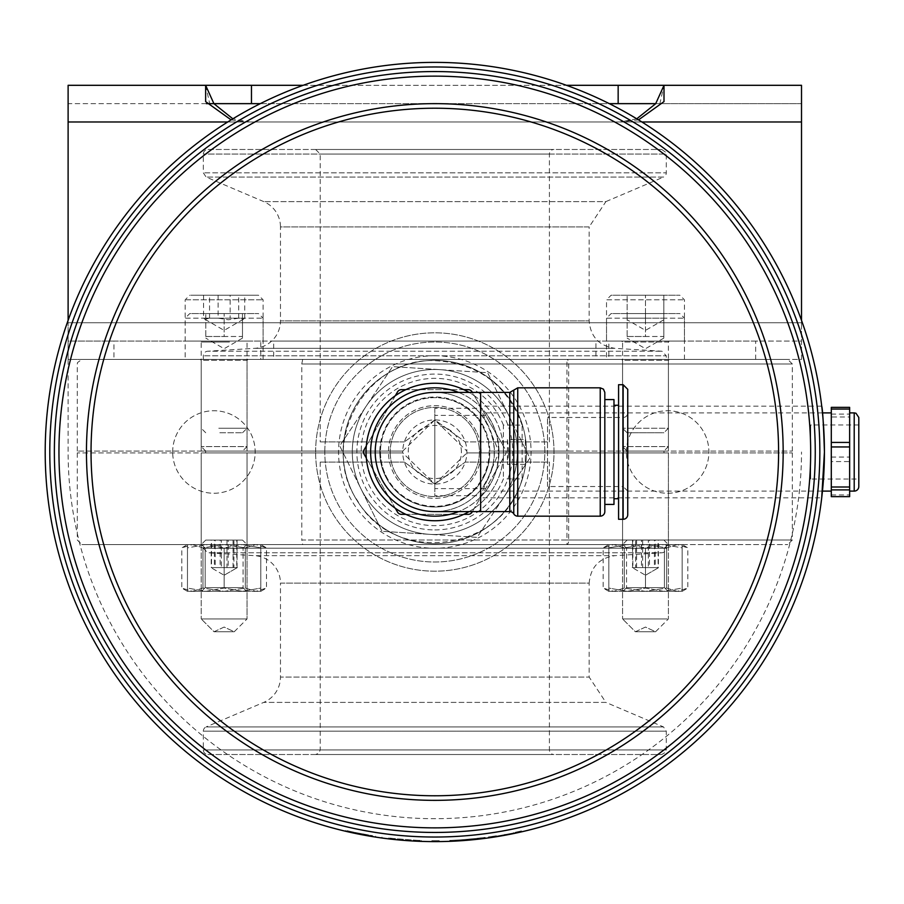 <?xml version="1.0" encoding="UTF-8"?>
<svg xmlns="http://www.w3.org/2000/svg" width="904" height="904" viewBox="0 0 904 904"><rect width="100%" height="100%" fill="white"/><g stroke="black" fill="none" stroke-linecap="round" stroke-linejoin="round"><path stroke-width="0.68" stroke-dasharray="4.52 3.39" d="M566.944 452.915L489.81 452.915A55.008 55.008 0 0 0 434.813 396.992A55.008 55.008 0 0 0 379.816 451.085L77.281 451.085L379.816 451.085A55.008 55.008 0 0 0 379.816 452.915L402.743 452.915A32.081 32.081 0 0 1 402.743 451.085L402.721 452A32.081 32.081 0 0 1 434.813 419.919A32.081 32.081 0 0 1 466.893 452A32.081 32.081 0 0 1 434.813 484.081A32.081 32.081 0 0 1 402.721 452L402.743 451.085L205.626 451.085L402.743 451.085L434.813 419.919L466.882 451.085A32.081 32.081 0 0 1 466.882 452.915L489.81 452.915A55.008 55.008 0 0 1 434.813 507.008A55.008 55.008 0 0 1 379.816 452.915L77.281 452.915L402.743 452.915L434.813 484.081L466.882 452.915A31.764 31.459 -90 0 0 466.882 451.085A31.764 31.459 -90 0 1 466.882 452.915L792.333 452.915L566.944 452.915L566.944 540.004L301.789 540.004L301.789 452.915M379.804 452A55.008 55.008 0 0 0 462.317 499.629A55.008 55.008 0 0 0 462.317 404.37A55.008 55.008 0 0 0 379.804 452M489.81 451.085L792.333 451.085L568.661 451.085L568.661 363.996A4.588 1.718 -90 0 0 566.944 359.408L81.868 359.408L787.757 359.408L566.944 359.408L566.944 451.085L489.81 451.085M301.789 451.085L301.789 363.996L302.671 359.408M666.282 544.592L666.282 548.186L203.332 548.186L666.282 548.186A4.588 4.588 0 0 1 661.988 552.762L207.637 552.762L661.988 552.762L614.969 555.666L254.657 555.666L614.969 555.666C599.16 558.039 590.561 567.192 589.159 583.114L280.466 583.114A27.504 27.504 0 0 0 254.657 555.666L207.637 552.762L203.332 548.186L203.332 544.592L666.282 544.592L203.332 544.592M661.705 149.476L665.999 152.471L666.282 154.064L203.332 154.064L666.282 154.064L666.282 172.845L203.332 172.845L666.282 172.845A4.588 4.588 0 0 1 663.502 177.071L206.123 177.071L663.502 177.071L605.883 201.615L263.742 201.615L605.883 201.615L589.159 226.915L280.466 226.915A27.504 27.504 0 0 0 263.742 201.615L206.123 177.071L203.332 172.845L203.332 154.064A4.588 4.588 0 0 1 207.92 149.476L661.705 149.476L207.92 149.476M553.982 149.476L315.632 149.476L553.982 149.476A4.588 4.588 0 0 0 549.406 154.064L549.406 441.92L465.266 441.92L434.813 419.919L404.348 441.92L434.813 419.919L465.266 441.92L549.406 441.92M203.332 359.408L203.332 355.814A4.588 4.588 0 0 1 207.637 351.238L661.988 351.238L207.637 351.238L254.657 348.334A27.504 27.504 0 0 0 280.466 320.886L589.159 320.886L280.466 320.886L280.466 226.915L589.159 226.915L589.159 320.886C590.561 336.808 599.16 345.961 614.969 348.334L254.657 348.334L614.969 348.334L661.988 351.238L666.282 355.814L203.332 355.814L666.282 355.814L666.282 359.408L203.332 359.408L666.282 359.408M207.92 754.524L661.705 754.524L207.92 754.524A4.588 4.588 0 0 1 203.332 749.936L203.332 731.155A4.588 4.588 0 0 1 206.123 726.929L663.502 726.929L206.123 726.929L263.742 702.385A27.504 27.504 0 0 0 280.466 677.085L589.159 677.085L280.466 677.085L280.466 583.114L589.159 583.114L589.159 677.085L605.883 702.385L263.742 702.385L605.883 702.385L663.502 726.929L666.282 731.155L203.332 731.155L666.282 731.155L666.282 749.936L203.332 749.936L666.282 749.936L665.717 752.151L661.705 754.524M553.982 754.524L315.632 754.524L553.982 754.524A4.588 4.588 0 0 1 549.406 749.936L320.219 749.936L549.406 749.936L549.406 462.08L465.266 462.08L434.813 484.081L404.348 462.08L434.813 484.081L465.266 462.08L549.406 462.08M404.348 462.08L320.219 462.08L404.348 462.08M461.402 452A26.589 26.589 0 0 0 421.524 428.982A26.589 26.589 0 0 0 421.524 475.018A26.589 26.589 0 0 0 461.402 452M566.944 451.085L568.661 451.085M668.406 451.085L622.562 451.085L668.406 451.085L622.562 451.085L668.406 451.085L668.406 359.408L622.562 359.408L668.406 359.408L622.562 359.408L668.406 359.408L668.406 451.085M247.052 359.408L201.219 359.408L247.052 359.408L201.219 359.408L247.052 359.408L247.052 451.085L201.219 451.085L247.052 451.085L201.219 451.085L247.052 451.085L247.052 359.408M302.671 544.592L787.757 544.592L81.868 544.592L302.671 544.592L301.789 540.004L792.333 540.004L566.944 540.004L566.944 544.592A4.588 1.718 -90 0 0 568.661 540.004L568.661 452.915M466.882 452.915L663.999 452.915L466.882 452.915M668.406 452.915L622.562 452.915L668.406 452.915L622.562 452.915L668.406 452.915L668.406 544.592L622.562 544.592L668.406 544.592L622.562 544.592L668.406 544.592L622.562 544.592L668.406 544.592L622.562 544.592L668.406 544.592L668.406 452.915M247.052 544.592L201.219 544.592L247.052 544.592L201.219 544.592L247.052 544.592L201.219 544.592L247.052 544.592L201.219 544.592L247.052 544.592L247.052 452.915L201.219 452.915L247.052 452.915L201.219 452.915L247.052 452.915L247.052 544.592L242.554 540.095L205.716 540.095L242.554 540.095L205.716 540.095L242.554 540.095L247.052 544.592L247.052 618.935L201.219 618.935L247.052 618.935L201.219 618.935L247.052 618.935L247.052 544.592M402.743 452.915L205.626 452.915L402.743 452.915M404.348 441.92L320.219 441.92L404.348 441.92M517.111 831.883L515.404 832.245A388.697 388.697 0 0 0 521.495 830.9L517.111 831.883L517.111 832.821M496.386 835.782L488.329 836.991A388.697 388.697 0 0 0 494.42 836.098L496.386 835.782L496.386 836.72L504.895 835.262L513.438 833.601L513.438 832.663M515.077 833.251L515.404 832.245L515.404 833.183A389.613 389.613 0 0 0 521.495 831.849L521.495 830.9L521.495 831.849A389.613 389.613 0 0 1 513.461 833.59A389.613 389.613 0 0 0 521.495 831.849M494.42 837.025L494.42 836.098L494.42 837.025A389.613 389.613 0 0 1 488.329 837.918L488.329 836.991L488.329 837.918A389.613 389.613 0 0 0 488.849 837.85A389.613 389.613 0 0 1 488.329 837.918M492.703 836.358L492.703 837.285A389.613 389.613 0 0 1 490.375 837.624L488.849 837.85M415.704 840.223A388.697 388.697 0 0 0 421.388 840.46A388.697 388.697 0 0 1 414.552 840.166L394.28 838.573A388.697 388.697 0 0 1 388.596 837.94A388.697 388.697 0 0 0 397.251 838.878L415.704 840.223L415.704 841.138L415.704 840.223M397.251 839.793L415.704 841.138A389.613 389.613 0 0 0 421.388 841.375A389.613 389.613 0 0 1 414.552 841.082L394.28 839.5A389.613 389.613 0 0 1 388.596 838.855A389.613 389.613 0 0 0 397.251 839.793L397.251 838.878M388.596 838.855L388.596 837.94L388.596 838.855M421.388 841.375L421.388 840.46L421.388 841.375M394.28 839.5L394.28 838.573L394.28 839.5M414.552 841.082L414.552 840.166M373.849 836.81L372.617 836.618L372.617 835.691L356.391 832.697A388.697 388.697 0 0 1 345.837 830.369A388.697 388.697 0 0 0 356.278 832.674L372.617 835.691M381.985 838.008L381.985 837.093M368.041 835.85L367.386 835.737M361.419 834.641L356.391 833.635A389.613 389.613 0 0 1 345.837 831.318L345.837 830.369L345.837 831.318A389.613 389.613 0 0 0 356.278 833.612L372.697 836.629L372.697 835.703M368.685 835.963L368.685 835.025L356.571 832.742A388.697 388.697 0 0 1 351.927 831.759A388.697 388.697 0 0 0 356.571 832.742L368.685 835.025M356.571 833.68L356.571 832.742L356.571 833.68A389.613 389.613 0 0 1 351.927 832.697L351.927 831.759L351.927 832.697A389.613 389.613 0 0 0 356.571 833.68L375.623 837.093L375.623 836.166M369.239 836.053L369.239 835.126M468.939 839.194L485.245 837.409A388.697 388.697 0 0 1 477.335 838.358L462.848 839.68A388.697 388.697 0 0 1 449.774 840.404A388.697 388.697 0 0 0 461.582 839.771L478.442 838.234L468.939 839.194L468.939 840.11L485.245 838.336L485.245 837.409M469.199 839.172L461.91 839.748A388.697 388.697 0 0 1 455.865 840.121A388.697 388.697 0 0 0 461.209 839.793L472.091 838.901L469.199 839.172L469.199 840.087L461.91 840.663A389.613 389.613 0 0 1 455.865 841.048A389.613 389.613 0 0 0 461.209 840.72L469.492 840.065L469.492 839.149M455.865 841.048L455.865 840.121L455.865 841.048M470.848 839.94L472.091 839.827L472.091 838.901M470.464 839.974L469.199 840.087M449.774 841.319A389.613 389.613 0 0 0 485.245 838.336A389.613 389.613 0 0 1 449.774 841.319L449.774 840.404L449.774 841.319A389.613 389.613 0 0 0 461.582 840.686L473.244 839.714L473.244 838.788M470.227 839.997L477.335 839.285A389.613 389.613 0 0 0 478.442 839.161L478.442 838.234M472.091 839.827L469.097 840.098M462.848 840.607L462.848 839.68M477.335 839.285L477.335 838.358M481.775 408.28L479.719 406.167L821.713 406.167C822.617 408.89 823.521 424.168 824.425 452A389.613 389.613 0 0 0 434.813 62.387A389.613 389.613 0 0 0 45.2 452A389.613 389.613 0 0 0 439.22 841.59A389.613 389.613 0 0 1 431.863 841.601L431.863 840.686A388.697 388.697 0 0 0 439.22 840.675A388.697 388.697 0 0 1 431.863 840.686L431.863 841.601A389.613 389.613 0 0 0 439.22 841.59L439.22 840.675L439.22 841.59A389.613 389.613 0 0 1 45.2 452A389.613 389.613 0 0 1 434.813 62.387A389.613 389.613 0 0 1 824.425 452L821.713 497.833L479.719 497.833L481.775 495.72L434.813 495.72L434.813 488.612L487.505 488.612A64.173 64.173 0 0 0 487.505 415.388L434.813 415.388L434.813 408.28L481.775 408.28A64.173 64.173 0 0 0 370.64 452A64.173 64.173 0 0 0 466.893 507.573A64.173 64.173 0 0 0 466.893 396.427A64.173 64.173 0 0 0 370.64 452A64.173 64.173 0 0 0 481.775 495.72M434.813 534.501A82.501 82.501 0 0 1 352.3 452A82.501 82.501 0 0 1 434.813 369.499A82.501 82.501 0 0 1 517.314 452A82.501 82.501 0 0 1 434.813 534.501M517.314 452A82.501 82.501 0 0 1 393.556 523.45A82.501 82.501 0 0 1 393.556 380.55A82.501 82.501 0 0 1 517.314 452M434.813 360.323A91.677 91.677 0 0 0 343.136 452A91.677 91.677 0 0 0 434.813 543.677A91.677 91.677 0 0 0 526.49 452A91.677 91.677 0 0 0 434.813 360.323M343.136 452A91.677 91.677 0 0 0 480.645 531.394A91.677 91.677 0 0 0 480.645 372.606A91.677 91.677 0 0 0 343.136 452A91.677 91.677 0 0 0 480.645 531.394A91.677 91.677 0 0 0 480.645 372.606A91.677 91.677 0 0 0 343.136 452A91.677 91.677 0 0 1 480.645 372.606A91.677 91.677 0 0 1 480.645 531.394A91.677 91.677 0 0 1 343.136 452M822.459 491.109A389.613 389.613 0 0 0 824.425 452A389.613 389.613 0 0 1 822.459 491.109L485.685 491.109L492.714 479.662L497.166 467.165L498.985 452L497.166 436.835L492.714 424.338L487.505 415.388M504.895 835.262L504.895 834.324L504.895 835.262M858.8 417.467L858.8 486.533M849.636 491.109L849.636 412.891L849.636 491.109M858.8 479.03L858.8 424.97L858.8 479.03L810.673 479.03L810.673 424.97L810.673 479.03M831.296 496.578L831.296 407.421M831.296 491.109L831.296 412.891L831.296 491.109M831.296 414.111L849.636 414.111L849.636 407.421M849.636 414.111L849.636 416.993L831.296 416.993M831.296 457.051L849.636 457.051L849.636 461.571L831.296 461.571M831.296 494.94L849.636 494.94L849.636 461.571M849.636 494.94L849.636 496.578M627.738 412.879L627.738 491.121L627.738 412.879A4.588 4.588 0 0 1 623.15 417.467L623.15 486.533L547.519 486.533L547.519 417.467L547.519 486.533M627.738 389.308L627.738 514.692M618.573 519.28L618.573 384.72M604.821 392.415L604.821 511.585M604.821 399.579L604.821 504.421M480.645 392.415L480.645 413.93A59.585 59.585 0 0 0 434.813 392.415A59.585 59.585 0 0 1 480.645 413.93C498.793 439.31 498.793 464.69 480.645 490.07A59.585 59.585 0 0 1 434.813 511.585A59.585 59.585 0 0 0 480.645 490.07L480.645 511.585M434.813 392.415A59.585 59.585 0 0 1 494.398 452A59.585 59.585 0 0 1 434.813 511.585M469.108 511.585A68.76 68.76 0 0 0 469.108 392.415M472.396 511.585L474.295 508.285A68.76 68.76 0 0 1 366.323 445.943A68.76 68.76 0 0 1 474.295 395.715L472.396 392.415M474.295 508.285A68.76 68.76 0 0 0 503.302 458.057L505.472 454.294A4.588 4.588 0 0 0 505.472 449.706L503.302 445.943A68.76 68.76 0 0 1 503.302 458.057L474.295 508.285M503.302 445.943A68.76 68.76 0 0 0 474.295 395.715L503.302 445.943M472.125 391.952A4.588 4.588 0 0 0 468.159 389.658L401.466 389.658A4.588 4.588 0 0 0 397.5 391.952L364.154 449.706A4.588 4.588 0 0 0 364.154 454.294L397.5 512.048A4.588 4.588 0 0 0 401.466 514.342L468.159 514.342A4.588 4.588 0 0 0 472.125 512.048L505.472 454.294A4.588 4.588 0 0 0 505.472 449.706L472.125 391.952M405.817 514.342L463.808 514.342M366.323 458.057L395.319 508.285M390.212 452A44.601 44.601 0 0 0 457.108 490.623A44.601 44.601 0 0 0 457.108 413.377A44.601 44.601 0 0 0 390.212 452A44.601 44.601 0 0 1 457.108 413.377A44.601 44.601 0 0 1 457.108 490.623A44.601 44.601 0 0 1 390.212 452M395.319 395.715L366.323 445.943M58.952 452A375.861 375.861 0 0 1 622.743 126.492A375.861 375.861 0 0 1 622.743 777.508A375.861 375.861 0 0 1 58.952 452M783.169 452A348.356 348.356 0 0 0 260.635 150.313A348.356 348.356 0 0 0 260.635 753.687A348.356 348.356 0 0 0 783.169 452M479.719 406.167L498.985 452L479.719 497.833M487.505 488.612L485.685 491.109M434.813 488.612L434.813 415.388M508.703 452L507.438 439.66L525.326 439.66L525.326 464.34L507.438 464.34L508.703 452M503.392 425.106A73.665 73.665 0 0 0 361.724 442.847A73.665 73.665 0 0 0 503.392 478.894L522.116 478.894L522.116 425.106L503.392 425.106L503.392 478.894M849.636 457.051L849.636 416.993M434.813 408.28L434.813 495.72M618.573 498.748L618.573 405.252L618.573 498.748M613.986 498.748L613.986 405.252L613.986 498.748M613.986 504.421L613.986 399.579M463.808 389.658L405.817 389.658M595.951 341.079L608.833 341.079L608.833 359.408L595.951 359.408L595.951 341.079L273.675 341.079L273.675 359.408L595.951 359.408M755.665 359.408L755.665 341.079L801.509 341.079L801.509 359.408L68.116 359.408L68.116 341.079L801.509 341.079L801.509 359.408L608.833 359.408M113.96 359.408L68.116 359.408L68.116 322.739L68.116 341.079L113.96 341.079L113.96 359.408L260.781 359.408L260.781 341.079L273.675 341.079M273.675 359.408L260.781 359.408M755.665 341.079L608.833 341.079M260.781 341.079L113.96 341.079M324.807 452A110.005 110.005 0 0 1 489.81 356.73A110.005 110.005 0 0 1 489.81 547.27A110.005 110.005 0 0 1 324.807 452A110.005 110.005 0 0 0 489.81 547.27A110.005 110.005 0 0 0 489.81 356.73A110.005 110.005 0 0 0 324.807 452M315.632 452A119.17 119.17 0 0 1 494.398 348.786A119.17 119.17 0 0 1 494.398 555.214A119.17 119.17 0 0 1 315.632 452A119.17 119.17 0 0 0 494.398 555.214A119.17 119.17 0 0 0 494.398 348.786A119.17 119.17 0 0 0 315.632 452M636.766 118.808L619.986 121.972L638.506 119.882M659.909 103.644L655.75 103.644L659.909 103.644L663.999 85.304M68.116 85.304L68.116 121.972L623.805 121.972L245.82 121.972L249.673 121.972L232.859 118.808M205.626 85.304L209.717 103.644L801.509 103.644L801.509 85.304L205.626 85.304L205.626 86.468M231.108 119.882L245.82 121.972L227.729 121.972M206.383 103.644L68.116 103.644L68.116 121.972L68.116 103.644L209.717 103.644M260.329 103.644L609.296 103.644M303.156 85.304L566.469 85.304M801.509 320.344L801.509 85.304L801.509 121.972L68.116 121.972L68.116 322.739L801.509 322.739L801.509 121.972L801.509 359.408M68.116 359.408L68.116 341.079M68.116 320.344L68.116 452A366.696 366.696 0 0 0 434.813 818.696A366.696 366.696 0 0 0 801.509 452A366.696 366.696 0 0 1 434.813 818.696A366.696 366.696 0 0 1 68.116 452L68.116 121.972L68.116 322.739L801.509 322.739L801.509 341.079M68.116 121.972L801.509 121.972L801.509 103.644L655.75 103.644M626.393 452A41.256 41.256 0 0 1 688.272 416.269A41.256 41.256 0 0 1 688.272 487.731A41.256 41.256 0 0 1 626.393 452A41.256 41.256 0 0 0 688.272 487.731A41.256 41.256 0 0 0 688.272 416.269A41.256 41.256 0 0 0 626.393 452M172.675 452A41.256 41.256 0 0 1 234.554 416.269A41.256 41.256 0 0 1 234.554 487.731A41.256 41.256 0 0 1 172.675 452A41.256 41.256 0 0 0 234.554 487.731A41.256 41.256 0 0 0 234.554 416.269A41.256 41.256 0 0 0 172.675 452M200.959 341.079L247.967 341.079L200.959 341.079M218.791 428.247L247.052 428.247L218.791 428.247M233.232 341.079L185.173 341.079L233.232 341.079M219.83 432.745L242.554 432.745L219.83 432.745M190.71 295.235L258.51 295.235L190.71 295.235M230.147 295.235L203.547 295.235L244.724 295.235L230.147 295.235L230.147 318.151L244.724 318.151L243.255 319.338L238.712 318.151L238.712 295.235M244.724 318.151L244.724 295.235M203.547 295.235L203.547 318.151L205.016 319.338L209.558 318.151L230.147 318.151M209.558 318.151L209.558 295.235M238.712 318.151L228.418 319.79L218.124 318.151L218.124 295.235M218.124 318.151L203.547 318.151M645.49 341.079L621.647 341.079L645.49 341.079M627.071 432.745L622.562 428.247L622.562 341.994L668.406 341.994L668.406 428.247L622.562 428.247L668.406 428.247L663.909 432.745L627.071 432.745L663.909 432.745M606.527 341.079L684.441 341.079L606.527 341.079L606.527 299.823L684.441 299.823L606.527 299.823L611.104 295.235L679.864 295.235L611.104 295.235M663.818 295.235L627.15 295.235L663.818 295.235L663.818 318.151L627.15 318.151L627.15 295.235L627.15 319.79L627.15 318.151L645.49 318.151L645.49 295.235L645.49 318.151L663.818 318.151L663.818 319.79L663.818 295.235M663.818 319.79L645.49 330.378L627.15 319.79M508.76 415.411L529.891 458.102L503.471 497.742A82.501 82.501 0 0 0 440.09 369.668L487.629 372.708L508.76 415.411A82.501 82.501 0 0 1 503.471 497.742L477.063 537.383L429.524 534.332A82.501 82.501 0 0 0 503.471 497.742A82.501 82.501 0 0 1 429.524 534.332L381.996 531.292L360.865 488.589A82.501 82.501 0 0 0 429.524 534.332A82.501 82.501 0 0 1 360.865 488.589L339.734 445.898L366.143 406.258L392.551 366.617L440.09 369.668A82.501 82.501 0 0 0 360.865 488.589L381.996 531.292L477.063 537.383L529.891 458.102L487.629 372.708L392.551 366.617L339.734 445.898L360.865 488.589A82.501 82.501 0 0 1 440.09 369.668A82.501 82.501 0 0 1 508.76 415.411M476.329 431.457A46.319 46.319 0 0 0 396.257 426.315A46.319 46.319 0 0 0 431.841 498.228A46.319 46.319 0 0 0 476.329 431.457A46.319 46.319 0 0 1 455.356 493.516A46.319 46.319 0 0 1 393.296 472.543A46.319 46.319 0 0 1 414.269 410.484A46.319 46.319 0 0 1 476.329 431.457M483.516 427.897A54.342 54.342 0 0 1 431.332 506.229A54.342 54.342 0 0 1 389.579 421.874A54.342 54.342 0 0 1 483.516 427.897M386.11 476.103A54.342 54.342 0 0 0 480.035 482.126A54.342 54.342 0 0 0 438.293 397.771A54.342 54.342 0 0 0 386.11 476.103M645.49 359.408L621.647 359.408L645.49 359.408M627.071 451.085L622.562 446.587L622.562 360.323L668.406 360.323L668.406 446.587L622.562 446.587L668.406 446.587L663.909 451.085L627.071 451.085L663.909 451.085M606.527 359.408L684.441 359.408L606.527 359.408L606.527 318.151L684.441 318.151L606.527 318.151L611.104 313.575L679.864 313.575L611.104 313.575M663.818 313.575L627.15 313.575L663.818 313.575L663.818 336.491L627.15 336.491L627.15 313.575L627.15 338.13L627.15 336.491L645.49 336.491L645.49 313.575L645.49 336.491L663.818 336.491L663.818 338.13L663.818 313.575M663.818 338.13L645.49 348.718L627.15 338.13M224.135 359.408L200.304 359.408L224.135 359.408M205.716 451.085L201.219 446.587L201.219 360.323L247.052 360.323L247.052 446.587L201.219 446.587L247.052 446.587L242.554 451.085L205.716 451.085L242.554 451.085M185.173 359.408L263.098 359.408L185.173 359.408L185.173 318.151L263.098 318.151L185.173 318.151L189.761 313.575L258.51 313.575L189.761 313.575M242.475 313.575L205.807 313.575L242.475 313.575L242.475 336.491L205.807 336.491L205.807 313.575L205.807 338.13L205.807 336.491L224.135 336.491L224.135 313.575L224.135 336.491L242.475 336.491L242.475 338.13L242.475 313.575M242.475 338.13L224.135 348.718L205.807 338.13M633.071 540.095L663.909 540.095L633.071 540.095M630.043 618.935L668.406 618.935L630.043 618.935M632.879 540.095L658.089 540.095L632.879 540.095L632.879 567.588L635.704 567.588L635.704 540.095M638.687 631.76L655.569 631.76L638.687 631.76M642.654 540.095L642.654 567.588L632.258 567.588L648.315 567.588L648.315 540.095M658.406 540.095L632.563 540.095L658.406 540.095L658.406 567.588L632.563 567.588L658.089 567.588L658.089 540.095M648.315 567.588L658.089 567.588L655.264 567.588L655.264 540.095M658.089 567.588L632.879 567.588M655.264 567.588L642.654 567.588M682.158 544.592L682.158 547.869L663.818 544.592L682.158 544.592L663.818 544.592L645.49 547.869L627.15 544.592L663.818 544.592L682.158 547.869L682.158 544.592L677.243 544.592L666.655 547.869L645.49 544.592L624.314 547.869L613.726 544.592L677.243 544.592L687.831 547.869L677.243 544.592L682.158 544.592L687.831 547.869L687.831 588.063L677.243 591.34L666.655 588.063L645.49 591.34L624.314 588.063L613.726 591.34L677.243 591.34L687.831 588.063L682.158 591.34L608.821 591.34L608.821 588.063L627.15 591.34L608.821 588.063L608.821 591.34L627.15 591.34L645.49 588.063L663.818 591.34L682.158 588.063L682.158 591.34L682.158 588.063L663.818 591.34L645.49 588.063L627.15 591.34L682.158 591.34M608.821 547.869L608.821 544.592L627.15 544.592L608.821 547.869L627.15 544.592L645.49 547.869L663.818 544.592L608.821 544.592L608.821 588.063L608.821 547.869M682.158 588.063L682.158 547.869L682.158 588.063M645.49 588.063L645.49 547.869L645.49 588.063M668.101 591.34L664.429 587.679L626.54 587.679L664.429 587.679L626.54 587.679L664.429 587.679L668.101 591.34L613.726 591.34L603.149 588.063L613.726 591.34L608.821 591.34L613.726 591.34L624.314 588.063L645.49 591.34L666.655 588.063L677.243 591.34L622.867 591.34L668.101 591.34M664.429 548.253L664.429 587.679L664.429 548.253L626.54 548.253L664.429 548.253L626.54 548.253L664.429 548.253L668.101 544.592L622.867 544.592L626.54 548.253L622.867 544.592L668.101 544.592L613.726 544.592L603.149 547.869L613.726 544.592L608.821 544.592L613.726 544.592L624.314 547.869L645.49 544.592L666.655 547.869L677.243 544.592L622.867 544.592L668.101 544.592L664.429 548.253M659.095 540.095L627.071 540.095L659.095 540.095M662.417 618.935L622.562 618.935L662.417 618.935M652.937 631.76L635.399 631.76L652.937 631.76M649.501 567.588L632.258 567.588L658.406 567.588L649.501 567.588L649.501 540.095M636.574 567.588L636.574 540.095M632.563 567.588L632.563 540.095M635.704 567.588L641.478 567.588L641.478 540.095M641.478 567.588L654.394 567.588L654.394 540.095M654.394 567.588L658.406 567.588M666.655 588.063L666.655 547.869L666.655 588.063M624.314 588.063L624.314 547.869L624.314 588.063M608.821 591.34L603.149 588.063L603.149 547.869L608.821 544.592M236.746 540.095L211.525 540.095L236.746 540.095L236.746 567.588L233.921 567.588L233.921 540.095M230.927 631.76L214.056 631.76L230.927 631.76M226.972 540.095L226.972 567.588L237.368 567.588L221.31 567.588L221.31 540.095M211.208 540.095L237.063 540.095L211.208 540.095L211.208 567.588L237.063 567.588L211.525 567.588L211.525 540.095M221.31 567.588L211.525 567.588L214.361 567.588L214.361 540.095M211.525 567.588L236.746 567.588M214.361 567.588L226.972 567.588M187.467 544.592L187.467 547.869L205.807 544.592L187.467 544.592L205.807 544.592L224.135 547.869L242.475 544.592L205.807 544.592L187.467 547.869L187.467 544.592L192.382 544.592L202.971 547.869L224.135 544.592L245.312 547.869L255.888 544.592L192.382 544.592L181.794 547.869L192.382 544.592L187.467 544.592L181.794 547.869L181.794 588.063L192.382 591.34L202.971 588.063L224.135 591.34L245.312 588.063L255.888 591.34L192.382 591.34L181.794 588.063L187.467 591.34L260.804 591.34L260.804 588.063L242.475 591.34L260.804 588.063L260.804 591.34L242.475 591.34L224.135 588.063L205.807 591.34L187.467 588.063L187.467 591.34L187.467 588.063L205.807 591.34L224.135 588.063L242.475 591.34L187.467 591.34M260.804 547.869L260.804 544.592L242.475 544.592L260.804 547.869L242.475 544.592L224.135 547.869L205.807 544.592L260.804 544.592L260.804 588.063L260.804 547.869M187.467 588.063L187.467 547.869L187.467 588.063M224.135 588.063L224.135 547.869L224.135 588.063M201.524 591.34L205.185 587.679L243.086 587.679L205.185 587.679L243.086 587.679L205.185 587.679L201.524 591.34L255.888 591.34L266.477 588.063L255.888 591.34L260.804 591.34L255.888 591.34L245.312 588.063L224.135 591.34L202.971 588.063L192.382 591.34L246.758 591.34L201.524 591.34M205.185 548.253L205.185 587.679L205.185 548.253L243.086 548.253L205.185 548.253L243.086 548.253L205.185 548.253L201.524 544.592L246.758 544.592L243.086 548.253L246.758 544.592L201.524 544.592L255.888 544.592L266.477 547.869L255.888 544.592L260.804 544.592L255.888 544.592L245.312 547.869L224.135 544.592L202.971 547.869L192.382 544.592L246.758 544.592L201.524 544.592L205.185 548.253M216.689 631.76L234.226 631.76L216.689 631.76M220.124 567.588L237.368 567.588L211.208 567.588L220.124 567.588L220.124 540.095M233.051 567.588L233.051 540.095M237.063 567.588L237.063 540.095M233.921 567.588L228.147 567.588L228.147 540.095M228.147 567.588L215.22 567.588L215.22 540.095M215.22 567.588L211.208 567.588M202.971 588.063L202.971 547.869L202.971 588.063M245.312 588.063L245.312 547.869L245.312 588.063M260.804 591.34L266.477 588.063L266.477 547.869L260.804 544.592M301.789 363.996L792.333 363.996L301.789 363.996M549.406 154.064L320.219 154.064L549.406 154.064M356.391 833.635L356.391 832.697M356.278 833.612L356.278 832.674M461.209 840.72L461.209 839.793M461.91 840.663L461.91 839.748M461.582 840.686L461.582 839.771M492.703 837.285A389.613 389.613 0 0 1 490.375 837.624M434.813 529.925A77.925 77.925 0 0 0 502.296 413.038A77.925 77.925 0 0 0 367.329 413.038A77.925 77.925 0 0 0 434.813 529.925M434.813 355.747A96.253 96.253 0 0 1 518.173 500.127A96.253 96.253 0 0 1 351.453 500.127A96.253 96.253 0 0 1 434.813 355.747M434.813 837.025A385.025 385.025 0 0 0 768.253 259.482A385.025 385.025 0 0 0 101.372 259.482A385.025 385.025 0 0 0 434.813 837.025M854.212 491.109L854.212 412.891M627.738 491.121L623.15 486.533L623.15 417.467L547.519 417.467M623.15 519.28L623.15 384.72M600.233 516.173L600.233 387.827M517.732 387.827L517.732 516.173M513.766 390.121L513.766 513.879M509.788 511.585L509.788 392.415M458.633 392.415A64.173 64.173 0 0 1 458.633 511.585M641.885 121.972L801.509 121.972M229.492 341.994L201.219 341.994L229.492 341.994M186.258 299.823L263.098 299.823L186.258 299.823M669.322 341.079L668.406 341.994L622.562 341.994L621.647 341.079M669.322 359.408L668.406 360.323L622.562 360.323L621.647 359.408M247.967 359.408L247.052 360.323L201.219 360.323L200.304 359.408M320.219 462.08L320.219 749.936L318.897 753.156L315.632 754.524M792.333 451.085L792.333 363.996L787.757 359.408M77.281 451.085L77.281 363.996L77.507 362.572L81.868 359.408M77.281 452.915L77.281 540.004L81.868 544.592M792.333 452.915L792.333 540.004L787.757 544.592M205.626 451.085L205.626 452.915M315.632 149.476L320.219 154.064L320.219 441.92M622.562 359.408L622.562 451.085L622.562 359.408M201.219 359.408L201.219 451.085L201.219 359.408M622.562 452.915L622.562 544.592L622.562 452.915M201.219 452.915L201.219 544.592L201.219 452.915M663.999 451.085L663.999 452.915M485.685 412.891L822.459 412.891M522.116 425.106C507.087 384.562 477.99 363.069 434.813 360.651C365.6 357.374 317.835 444.293 357.679 500.952C394.528 566.266 503.777 551.609 522.116 478.894M507.438 439.66L507.438 464.34M525.326 439.66L525.326 464.34M858.8 424.97L810.673 424.97M205.716 432.745L201.219 428.247L201.219 341.994L200.304 341.079M242.554 432.745L247.052 428.247L247.052 341.994L247.967 341.079M185.173 341.079L185.173 299.823L189.761 295.235M263.098 341.079L263.098 299.823L258.51 295.235M205.016 319.338L224.135 330.378L243.255 319.338M684.441 341.079L684.441 299.823L679.864 295.235M684.441 359.408L684.441 318.151L679.864 313.575M263.098 359.408L263.098 318.151L258.51 313.575M627.071 540.095L622.562 544.592L622.562 618.935L622.562 544.592L627.071 540.095M663.909 540.095L668.406 544.592L668.406 618.935L668.406 544.592L663.909 540.095M655.569 631.76L668.406 618.935L655.569 631.76L645.49 627.06L635.399 631.76L622.562 618.935L635.399 631.76L645.49 627.06L655.569 631.76M645.49 575.238L658.722 567.588L645.49 575.238L632.258 567.588L645.49 575.238M626.54 587.679L622.867 591.34L626.54 587.679L626.54 548.253L626.54 587.679M205.716 540.095L201.219 544.592L201.219 618.935L201.219 544.592L205.716 540.095M234.226 631.76L247.052 618.935L234.226 631.76L224.135 627.06L214.056 631.76L201.219 618.935L214.056 631.76L224.135 627.06L234.226 631.76M224.135 575.238L237.368 567.588L224.135 575.238L210.903 567.588L224.135 575.238M243.086 587.679L246.758 591.34L243.086 587.679L243.086 548.253L243.086 587.679"/><path stroke-width="1.36" d="M513.438 833.601L515.404 833.183M831.296 491.109L822.459 491.109A389.613 389.613 0 0 1 521.495 831.849L490.375 837.624A389.613 389.613 0 0 1 488.849 837.85L488.329 837.918A389.613 389.613 0 0 1 478.442 839.161L470.464 839.974M494.42 837.025L496.386 836.72M372.697 836.629L375.544 837.081M375.047 837.002L373.849 836.81M372.391 836.584L368.041 835.85M367.386 835.737L361.419 834.641M375.623 837.093L356.571 833.68M469.492 840.065L470.848 839.94M466.453 840.324L462.848 840.607A389.613 389.613 0 0 1 461.91 840.663A389.613 389.613 0 0 1 455.865 841.048A389.613 389.613 0 0 1 449.774 841.319A389.613 389.613 0 0 1 439.22 841.59A389.613 389.613 0 0 0 449.774 841.319M473.244 839.714L478.442 839.161M470.227 839.997L466.656 840.313M821.713 497.833L824.425 452C823.521 424.168 822.617 408.89 821.713 406.167M513.461 833.59A389.613 389.613 0 0 1 492.703 837.285A389.613 389.613 0 0 0 513.461 833.59M854.212 491.109A4.588 4.588 0 0 0 858.8 486.533L858.8 417.467L855.975 413.23L854.212 412.891L854.212 491.109L849.636 491.109M831.296 446.949L849.636 446.949L849.636 442.429L831.296 442.429L831.296 496.635L849.636 496.635L849.636 487.007L831.296 487.007M849.636 446.949L849.636 487.007M831.296 409.06L849.636 409.06L849.636 407.365L831.296 407.365L831.296 442.429M623.15 519.28A4.588 4.588 0 0 0 627.738 514.692L627.738 389.308L623.15 384.72L623.15 519.28L618.573 519.28L618.573 384.72L623.15 384.72M600.233 516.173A4.588 4.588 0 0 0 604.821 511.585L604.821 392.415L603.454 389.149L600.233 387.827L600.233 516.173L517.732 516.173A4.588 4.588 0 0 1 513.766 513.879L513.766 390.121L509.788 392.415L509.788 511.585A4.588 4.588 0 0 1 513.766 513.879M604.821 504.421L604.821 399.579L613.986 399.579L613.986 504.421L604.821 504.421M480.645 511.585L434.813 511.585A59.585 59.585 0 0 1 375.228 452A59.585 59.585 0 0 1 434.813 392.415A59.585 59.585 0 0 0 375.228 452A59.585 59.585 0 0 0 434.813 511.585A59.585 59.585 0 0 1 375.228 452A59.585 59.585 0 0 1 434.813 392.415L480.645 392.415L480.645 511.585L509.788 511.585M469.108 392.415A68.76 68.76 0 0 0 366.052 452A68.76 68.76 0 0 0 469.108 511.585M463.808 389.658L468.159 389.658A4.588 4.588 0 0 1 472.125 391.952L472.396 392.415M463.808 514.342L468.159 514.342A4.588 4.588 0 0 0 472.125 512.048L472.396 511.585M395.319 508.285L397.5 512.048A4.588 4.588 0 0 0 401.466 514.342L405.817 514.342M366.323 445.943L364.154 449.706A4.588 4.588 0 0 0 364.154 454.294L366.323 458.057M405.817 389.658L401.466 389.658A4.588 4.588 0 0 0 397.5 391.952L395.319 395.715M434.813 62.387A389.613 389.613 0 0 0 45.2 452A389.613 389.613 0 0 0 434.813 841.613A389.613 389.613 0 0 0 824.425 452A389.613 389.613 0 0 0 434.813 62.387A389.613 389.613 0 0 0 45.2 452A389.613 389.613 0 0 0 434.813 841.613A389.613 389.613 0 0 0 824.425 452A389.613 389.613 0 0 0 434.813 62.387M434.813 827.861A375.861 375.861 0 0 1 58.952 452A375.861 375.861 0 0 1 434.813 76.139A375.861 375.861 0 0 1 810.673 452A375.861 375.861 0 0 1 434.813 827.861M434.813 103.644A348.356 348.356 0 0 0 86.456 452A348.356 348.356 0 0 0 434.813 800.356A348.356 348.356 0 0 0 783.169 452A348.356 348.356 0 0 0 434.813 103.644M849.636 409.06L849.636 442.429M618.573 498.748L613.986 498.748M638.506 119.882L663.999 101.61L663.999 85.304L618.155 85.304L618.155 103.644L655.75 103.644L636.766 118.808M206.383 103.644L251.47 103.644L251.47 85.304L205.626 85.304L205.626 101.61L231.108 119.882M232.859 118.808L213.864 103.644M251.47 103.644L260.329 103.644M609.296 103.644L618.155 103.644M251.47 85.304L303.156 85.304M566.469 85.304L618.155 85.304M205.626 85.304L68.116 85.304L205.626 85.304L213.898 103.621M663.999 85.304L801.509 85.304L801.509 320.344M68.116 320.344L68.116 85.304M822.459 491.109A389.613 389.613 0 0 1 521.495 831.849M490.375 837.624A389.613 389.613 0 0 1 488.849 837.85M488.329 837.918A389.613 389.613 0 0 1 485.245 838.336M831.296 489.889L849.636 489.889M517.732 516.173L517.732 387.827L600.233 387.827M458.633 511.585A64.173 64.173 0 0 1 370.64 452A64.173 64.173 0 0 1 458.633 392.415M434.813 66.975A385.025 385.025 0 0 1 768.253 644.518A385.025 385.025 0 0 1 101.372 644.518A385.025 385.025 0 0 1 434.813 66.975M434.813 832.448A380.448 380.448 0 0 0 764.287 261.776A380.448 380.448 0 0 0 105.339 261.776A380.448 380.448 0 0 0 434.813 832.448M434.813 108.22A343.78 343.78 0 0 1 732.534 623.884A343.78 343.78 0 0 1 137.092 623.884A343.78 343.78 0 0 1 434.813 108.22M227.729 121.972L68.116 121.972M801.509 121.972L641.885 121.972M849.636 412.891L854.212 412.891M831.296 407.365L849.636 407.365M831.296 496.635L849.636 496.635M480.645 392.415L509.788 392.415M517.732 387.827L513.766 390.121M822.459 412.891L831.296 412.891M613.986 405.252L618.573 405.252M663.999 85.349L655.728 103.621"/></g></svg>
